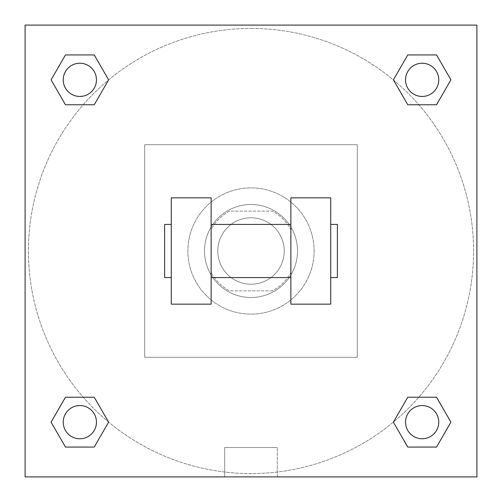 <?xml version="1.0" encoding="UTF-8"?>
<svg xmlns="http://www.w3.org/2000/svg" width="502" height="502" viewBox="0 0 502 502"><rect width="100%" height="100%" fill="white"/><g stroke="black" fill="none" stroke-linecap="round" stroke-linejoin="round"><path stroke-width="0.38" stroke-dasharray="2.51 1.88" d="M284.22 251A33.22 33.22 0 0 0 234.39 222.229A33.22 33.22 0 0 0 234.39 279.771A33.22 33.22 0 0 0 284.22 251A33.22 33.22 0 0 0 234.39 222.229A33.22 33.22 0 0 0 234.39 279.771A33.22 33.22 0 0 0 284.22 251M272.429 290.865L229.571 290.865A45.262 45.262 0 0 1 211.135 272.429L211.135 229.571A45.262 45.262 0 0 1 229.571 211.135L272.429 211.135A45.262 45.262 0 0 1 290.865 229.571L290.865 272.429A45.262 45.262 0 0 1 272.429 290.865L229.571 290.865A45.262 45.262 0 0 1 211.135 272.429L211.135 229.571A45.262 45.262 0 0 1 229.571 211.135L272.429 211.135A45.262 45.262 0 0 1 290.865 229.571L290.865 272.429A45.262 45.262 0 0 1 272.429 290.865M251 204.49A46.51 46.51 0 0 1 291.279 274.255A46.51 46.51 0 0 1 210.721 274.255A46.51 46.51 0 0 1 251 204.49A46.51 46.51 0 0 0 204.49 251A46.51 46.51 0 0 0 251 297.51A46.51 46.51 0 0 0 297.51 251A46.51 46.51 0 0 0 251 204.49M314.12 251A63.12 63.12 0 0 0 219.443 196.338A63.12 63.12 0 0 0 219.443 305.662A63.12 63.12 0 0 0 314.12 251A63.12 63.12 0 0 0 219.443 196.338A63.12 63.12 0 0 0 219.443 305.662A63.12 63.12 0 0 0 314.12 251M357.305 357.305L357.305 144.695L144.695 144.695L144.695 357.305L357.305 357.305L357.305 144.695L144.695 144.695L144.695 357.305L357.305 357.305M476.9 476.9L25.1 476.9L25.1 25.1L476.9 25.1L476.9 476.9L25.1 476.9L25.1 25.1L476.9 25.1L476.9 476.9L25.1 476.9L25.1 25.1L476.9 25.1L476.9 476.9L25.1 476.9L25.1 25.1L476.9 25.1L476.9 476.9M251 25.1L235.218 25.1L251 25.106M422.151 405.541A16.61 16.61 0 0 1 436.539 430.459A16.61 16.61 0 0 1 407.768 430.459A16.61 16.61 0 0 1 422.151 405.541A16.61 16.61 0 0 1 438.761 422.151A16.61 16.61 0 0 1 422.151 438.761A16.61 16.61 0 0 1 405.541 422.151A16.61 16.61 0 0 1 422.151 405.541M422.151 63.239A16.61 16.61 0 0 1 436.539 88.151A16.61 16.61 0 0 1 407.768 88.151A16.61 16.61 0 0 1 422.151 63.239A16.61 16.61 0 0 0 405.541 79.849A16.61 16.61 0 0 0 422.151 96.459A16.61 16.61 0 0 0 438.761 79.849A16.61 16.61 0 0 0 422.151 63.239M96.459 79.849A16.61 16.61 0 0 0 71.541 65.461A16.61 16.61 0 0 0 71.541 94.232A16.61 16.61 0 0 0 96.459 79.849A16.61 16.61 0 0 0 71.541 65.461A16.61 16.61 0 0 0 71.541 94.232A16.61 16.61 0 0 0 96.459 79.849A16.61 16.61 0 0 0 71.541 65.461A16.61 16.61 0 0 0 71.541 94.232A16.61 16.61 0 0 0 96.459 79.849M79.849 405.541A16.61 16.61 0 0 1 94.232 430.459A16.61 16.61 0 0 1 65.461 430.459A16.61 16.61 0 0 1 79.849 405.541A16.61 16.61 0 0 0 63.239 422.151A16.61 16.61 0 0 0 79.849 438.761A16.61 16.61 0 0 0 96.459 422.151A16.61 16.61 0 0 0 79.849 405.541M251 28.419A222.581 222.581 0 0 1 443.755 362.287A222.581 222.581 0 0 1 58.245 362.287A222.581 222.581 0 0 1 251 28.419A222.581 222.581 0 0 0 28.419 251A222.581 222.581 0 0 0 251 473.581A222.581 222.581 0 0 0 473.581 251A222.581 222.581 0 0 0 251 28.419M476.9 235.218L476.894 266.782L476.9 235.218M224.72 476.9L277.28 476.9L224.72 476.9L224.72 447.508L277.28 447.508L224.72 447.508L277.28 447.508L224.72 447.508L224.72 476.9L277.28 476.9L224.72 476.9M25.1 266.782L25.1 235.218L25.106 266.782M438.761 422.151A16.61 16.61 0 0 0 413.849 407.768A16.61 16.61 0 0 0 413.849 436.539A16.61 16.61 0 0 0 438.761 422.151M393.38 422.151L407.768 447.069L393.38 422.151L407.768 397.239M450.921 422.151L436.539 397.239L450.921 422.151L436.539 447.069M96.459 422.151A16.61 16.61 0 0 0 71.541 407.768A16.61 16.61 0 0 0 71.541 436.539A16.61 16.61 0 0 0 96.459 422.151M51.078 422.151L65.461 447.069L51.078 422.151L65.461 397.239M108.62 422.151L94.232 397.239L108.62 422.151L94.232 447.069M438.761 79.849A16.61 16.61 0 0 0 413.849 65.461A16.61 16.61 0 0 0 413.849 94.232A16.61 16.61 0 0 0 438.761 79.849M393.38 79.849L407.768 104.761L393.38 79.849L407.768 54.931M450.921 79.849L436.539 54.931L450.921 79.849L436.539 104.761M51.078 79.849L65.461 104.761L51.078 79.849L65.461 54.931M108.62 79.849L94.232 54.931L108.62 79.849L94.232 104.761M171.27 197.844L211.135 197.844L211.135 304.156L171.27 304.156L171.27 197.844M290.865 197.844L290.865 304.156L330.73 304.156L330.73 197.844L290.865 197.844M290.865 251L290.865 224.425L290.865 251M211.135 251L211.135 224.425L211.135 251M330.73 251L330.73 224.425L330.73 251M337.375 224.425L337.375 277.575M171.27 251L171.27 277.575L171.27 251M164.625 277.575L164.625 224.425M277.28 476.9L277.28 447.508L277.28 476.9"/><path stroke-width="0.75" d="M393.38 422.151L407.768 397.239L436.539 397.239L450.921 422.151L436.539 447.069L407.768 447.069L393.38 422.151L407.768 397.239L436.539 397.239L407.768 397.239M436.539 447.069L407.768 447.069L436.539 447.069L450.921 422.151M438.761 422.151A16.61 16.61 0 0 0 413.849 407.768A16.61 16.61 0 0 0 413.849 436.539A16.61 16.61 0 0 0 438.761 422.151M51.078 422.151L65.461 397.239L94.232 397.239L108.62 422.151L94.232 447.069L65.461 447.069L51.078 422.151L65.461 397.239L94.232 397.239L65.461 397.239M94.232 447.069L65.461 447.069L94.232 447.069L108.62 422.151M96.459 422.151A16.61 16.61 0 0 0 71.541 407.768A16.61 16.61 0 0 0 71.541 436.539A16.61 16.61 0 0 0 96.459 422.151M393.38 79.849L407.768 54.931L436.539 54.931L450.921 79.849L436.539 104.761L407.768 104.761L393.38 79.849L407.768 54.931L436.539 54.931L407.768 54.931M436.539 104.761L407.768 104.761L436.539 104.761L450.921 79.849M438.761 79.849A16.61 16.61 0 0 0 413.849 65.461A16.61 16.61 0 0 0 413.849 94.232A16.61 16.61 0 0 0 438.761 79.849M51.078 79.849L65.461 54.931L94.232 54.931L108.62 79.849L94.232 104.761L65.461 104.761L51.078 79.849L65.461 54.931L94.232 54.931L65.461 54.931M94.232 104.761L65.461 104.761L94.232 104.761L108.62 79.849M96.459 79.849A16.61 16.61 0 0 0 71.541 65.461A16.61 16.61 0 0 0 71.541 94.232A16.61 16.61 0 0 0 96.459 79.849M476.9 25.1L476.9 476.9L25.1 476.9L25.1 25.1L476.9 25.1M290.865 197.844L290.865 304.156L330.73 304.156L330.73 197.844L290.865 197.844M211.135 304.156L211.135 197.844L171.27 197.844L171.27 304.156L211.135 304.156M330.73 277.575L337.375 277.575L337.375 224.425L330.73 224.425M171.27 224.425L164.625 224.425L164.625 277.575L171.27 277.575M290.865 224.425L211.135 224.425M290.865 277.575L211.135 277.575"/></g></svg>
